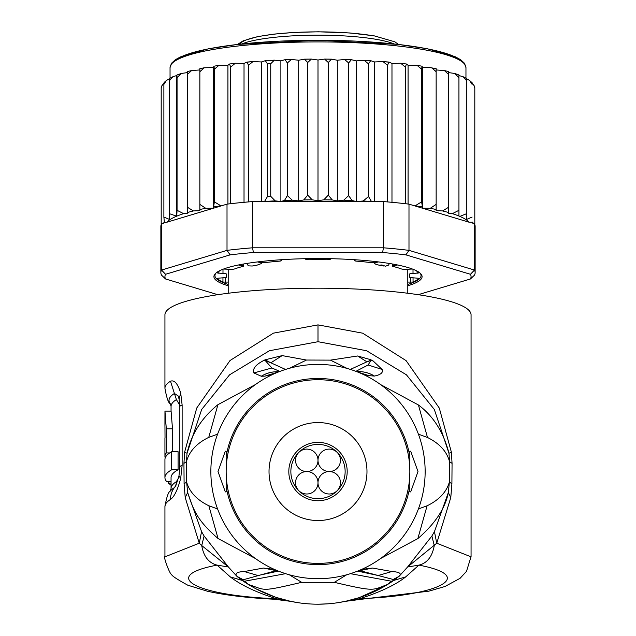<?xml version="1.0" encoding="UTF-8"?>
<svg xmlns="http://www.w3.org/2000/svg" width="636" height="636" viewBox="0 0 636 636"><rect width="100%" height="100%" fill="white"/><g stroke="black" fill="none" stroke-linecap="round" stroke-linejoin="round"><path stroke-width="0.95" d="M318 444.405A27.141 27.141 0 0 1 345.141 471.546A27.141 27.141 0 0 1 318 498.688A27.141 27.141 0 0 1 290.859 471.546A27.141 27.141 0 0 1 318 444.405M318 442.362A29.184 29.184 0 0 1 347.184 471.546A29.184 29.184 0 0 1 318 500.731A29.184 29.184 0 0 1 288.816 471.546A29.184 29.184 0 0 1 318 442.362M318 460.321A11.225 11.225 0 0 0 306.775 449.103A11.225 11.225 0 0 0 295.549 460.321A11.225 11.225 0 0 0 306.775 471.546A11.225 11.225 0 0 0 318 460.321A11.225 11.225 0 0 0 329.225 471.546A11.225 11.225 0 0 0 340.451 460.321A11.225 11.225 0 0 0 329.225 449.103A11.225 11.225 0 0 0 318 460.321M306.775 471.546A11.225 11.225 0 0 0 295.549 482.772A11.225 11.225 0 0 0 306.775 493.997A11.225 11.225 0 0 0 318 482.772A11.225 11.225 0 0 0 306.775 471.546M340.451 482.772A11.225 11.225 0 0 0 329.225 471.546A11.225 11.225 0 0 0 318 482.772A11.225 11.225 0 0 0 329.225 493.997A11.225 11.225 0 0 0 340.451 482.772M366.98 471.546A48.98 48.98 0 0 0 318 422.566A48.98 48.98 0 0 0 269.02 471.546A48.98 48.98 0 0 0 318 520.526A48.98 48.98 0 0 0 366.98 471.546M373.698 262.692L375.518 264.107L379.12 265.204L381.902 264.966L385.48 266.23L388.588 265.085L389.351 263.471M379.12 265.204A89.795 15.59 0 0 1 381.497 265.602A89.795 15.59 0 0 1 383.778 266.015M252.222 266.015A89.795 15.59 0 0 1 256.88 265.204L252.222 266.015L248.39 265.856L246.641 263.471M256.88 265.204L261.269 263.614L262.294 262.692M407.795 282.082L413.05 282.074A102.038 17.721 180 0 0 418.87 278.298L413.01 277.797A4.078 0.708 0 0 1 409.465 277.097A4.078 0.708 0 0 1 409.481 277.034A91.838 15.948 180 0 0 409.838 275.627A91.838 15.948 180 0 0 409.481 274.219A4.078 0.708 0 0 1 409.465 274.156A4.078 0.708 0 0 1 413.01 273.456L418.87 272.955A102.038 17.721 180 0 0 414.402 269.815M221.598 269.815A102.038 17.721 180 0 0 217.13 272.955L222.99 273.456A4.078 0.708 0 0 1 226.535 274.156A4.078 0.708 0 0 1 226.519 274.219A91.838 15.948 180 0 0 226.162 275.627A91.838 15.948 180 0 0 226.519 277.034A4.078 0.708 0 0 1 226.535 277.097A4.078 0.708 0 0 1 222.99 277.797L217.13 278.298A102.038 17.721 180 0 0 222.95 282.074L228.205 282.082M163.945 83.014L161.6 86.162L161.194 87.935L161.194 224.603A157.14 27.284 180 0 0 160.86 226.384L160.86 272.613A157.14 27.284 0 0 1 161.552 270.054L165.535 274.291L230.105 254.869L227.012 250.361A157.14 27.284 0 0 1 252.532 247.802L253.43 252.532L382.57 252.532L383.468 247.802A157.14 27.284 0 0 1 408.988 250.361L405.895 254.869L470.465 274.291L474.448 270.054A157.14 27.284 0 0 1 475.14 272.613L475.14 226.384A157.14 27.284 180 0 0 474.806 224.603A157.14 27.284 180 0 0 474.448 223.824L472.882 223.355L472.882 222.258L469.193 222.242L408.988 204.14L408.988 250.361L474.448 270.054L474.448 223.824M169.232 78.912L166.378 80.502L163.881 84.397L164.35 82.656M169.319 78.872L169.2 213.593L176.736 216.224L177.062 210.301L183.629 213.656L187.342 213.291L187.342 207.209L193.431 210.945L199.855 210.643L199.855 204.379L205.746 208.314L213.378 208.218L214.388 201.851L221.042 205.937L166.807 222.242A153.061 26.577 0 0 1 176.434 216.28M176.736 216.224L176.736 75.541L173.064 76.638L169.2 80.947M474.806 88.253L474.345 86.035L472.119 82.942L472.119 84.397L469.567 80.462L466.8 78.896L466.8 80.947L463.095 76.718L458.938 75.565L458.938 216.017L458.938 210.301L452.371 213.656A153.061 26.577 0 0 1 458.938 216.017L459.876 216.415A153.061 26.577 0 0 1 469.193 222.242M407.795 285.771A104.081 18.07 180 0 0 422.081 276.628A104.081 18.07 180 0 0 420.452 273.44A104.081 18.07 180 0 0 318 258.558A104.081 18.07 180 0 0 215.548 273.44A104.081 18.07 180 0 0 213.919 276.628A104.081 18.07 180 0 0 228.205 285.771M228.205 284.411A103.056 17.895 0 0 1 214.944 275.627A103.056 17.895 0 0 1 216.089 272.955M217.814 294.691L165.535 278.966L161.552 275.173A157.14 27.284 0 0 1 160.86 272.613M475.14 272.613A157.14 27.284 0 0 1 474.448 275.173L470.465 278.966L418.186 294.691M470.465 274.291A153.061 26.577 0 0 1 470.465 278.966M165.535 278.966A153.061 26.577 0 0 1 165.535 274.291M382.57 252.532A153.061 26.577 0 0 1 405.895 254.869M252.532 247.802L383.468 247.802L383.468 201.58L252.532 201.58L252.532 247.802M230.105 254.869A153.061 26.577 0 0 1 253.43 252.532M166.807 222.242L163.889 222.497L163.889 223.125L161.552 223.824L161.552 270.054L227.012 250.361L227.012 204.14L221.042 205.937M161.552 223.824A157.14 27.284 180 0 0 161.194 224.603M408.988 204.14A157.14 27.284 180 0 0 405.299 203.695A157.14 27.284 180 0 0 387.499 201.914A157.14 27.284 180 0 0 383.468 201.58M252.532 201.58A157.14 27.284 180 0 0 248.501 201.914A157.14 27.284 180 0 0 230.701 203.695A157.14 27.284 180 0 0 227.012 204.14M419.911 272.955A103.056 17.895 0 0 1 421.056 275.627A103.056 17.895 0 0 1 407.795 284.411M414.958 205.937L421.612 201.851L422.622 208.218L430.254 208.314L436.145 204.379L436.145 209.49L436.145 69.96L444.381 70.517L448.658 71.637L448.658 212.543L448.658 72.599L454.748 73.474L458.938 74.961M422.622 208.218L422.622 67.535L422.05 66.208L421.612 69.205L417.049 65.333L408.073 65.317L406.507 64.013L405.299 67.034L400.696 63.25L391.975 63.449L389.065 62.082L387.499 65.246L382.975 61.557L374.62 61.962L370.677 60.674L368.514 63.878L364.166 60.293L356.295 60.881L351.382 59.697L348.655 62.956L344.593 59.466L337.311 60.229L331.523 59.164L328.279 62.495L324.591 59.084L318 60.007L311.409 59.084L307.721 62.495L304.477 59.164L298.689 60.229L291.407 59.466L287.345 62.956L287.345 195.602L292.29 200.189L298.689 200.912L303.785 199.919L307.721 195.141L312.204 199.823L318 200.69L323.796 199.823L328.279 195.141L332.215 199.919L337.311 200.912L343.71 200.189L348.655 195.602L351.986 200.467L356.295 201.572L363.188 200.992L368.514 196.524L371.511 201.58M287.345 195.602L284.515 200.451A153.061 26.577 0 0 1 292.29 200.189M287.345 62.956L285.023 59.681L280.881 60.833L274.378 60.158L270.737 63.695L270.737 196.341L275.189 200.865L280.881 201.517L284.515 200.451M264.489 201.58L267.486 196.524L267.486 63.878L265.323 60.674L261.38 61.962L253.025 61.557L248.501 65.246L248.501 201.914M430.254 208.314A153.061 26.577 0 0 1 436.145 209.49L436.145 210.643L442.569 210.945L448.658 207.209M474.806 87.935L474.806 224.603M472.119 84.397L472.119 82.942M472.119 222.099L472.882 222.258M466.8 219.34L466.8 80.947L466.8 219.34L472.119 217.043M466.8 213.593L459.876 216.415M442.569 210.945A153.061 26.577 0 0 1 448.658 212.543L448.658 213.291L452.371 213.656M163.889 222.497L164.35 222.401L163.881 217.043L169.319 219.372L169.2 213.593M163.881 84.397L163.881 217.043M238.341 264.997L241.974 265.498A4.078 0.708 0 0 1 243.572 266.055A4.078 0.708 0 0 1 242.833 266.468A91.838 15.948 180 0 0 234.724 268.901A4.078 0.708 0 0 1 229.461 269.259L223.554 269.036M280.222 259.79L281.327 260.251A4.078 0.708 0 0 1 281.637 260.522A4.078 0.708 0 0 1 279.276 261.165A91.838 15.948 180 0 0 265.244 262.573A4.078 0.708 0 0 1 259.663 262.422L257.469 261.929M330.839 258.693L330.505 259.13A4.078 0.708 0 0 1 326.101 259.742A91.838 15.948 180 0 0 309.899 259.742A4.078 0.708 0 0 1 305.495 259.13L305.161 258.693M378.531 261.929L376.337 262.422A4.078 0.708 0 0 1 370.756 262.573A91.838 15.948 180 0 0 356.724 261.165A4.078 0.708 0 0 1 354.363 260.522A4.078 0.708 0 0 1 354.673 260.251L355.778 259.79M412.446 269.036L406.539 269.259A4.078 0.708 0 0 1 401.276 268.901A91.838 15.948 180 0 0 393.167 266.468A4.078 0.708 0 0 1 392.428 266.055A4.078 0.708 0 0 1 394.026 265.498L397.659 264.997M227.927 204.029L227.927 65.317L218.951 65.333L214.388 69.205L214.388 201.851M214.388 69.205L213.95 66.208L213.378 67.535L204.243 67.782L199.855 71.733L199.855 204.379M218.951 65.333L213.95 66.208M213.378 208.218L213.378 67.535M422.05 66.208L417.049 65.333M421.612 69.205L421.612 201.851M408.073 204.029L408.073 65.317M400.696 63.25L406.507 64.013M405.299 67.034L405.299 203.695M391.975 202.312L391.975 63.449M387.499 65.246L387.499 201.914M374.62 201.58L374.62 61.962M368.514 63.878L368.514 196.524M356.295 201.572L356.295 60.881M348.655 62.956L348.655 195.602M337.311 200.912L337.311 60.229M328.279 62.495L328.279 195.141M318 60.007L318 200.69M307.721 62.495L307.721 195.141M298.689 200.912L298.689 60.229M280.881 201.517L280.881 60.833M261.38 201.58L261.38 61.962M248.501 65.246L246.935 62.082L244.025 63.449L235.304 63.25L230.701 67.034L230.701 203.695M244.025 202.312L244.025 63.449M230.701 67.034L229.493 64.013L227.927 65.317M235.304 63.25L229.493 64.013M458.938 210.301L458.938 75.334M458.938 77.656L454.748 73.474M448.658 74.563L444.381 70.517M436.145 204.379L436.145 68.656L430.254 67.631L422.622 67.535M436.145 71.733L431.757 67.782M193.431 210.945A153.061 26.577 0 0 0 187.342 212.543L187.342 72.599L181.252 73.474L177.062 77.656L177.062 210.301M177.062 77.656L176.88 75.032L181.252 73.474M199.855 71.733L199.855 68.656L204.243 67.782M205.746 208.314A153.061 26.577 0 0 0 199.855 209.49L199.855 69.96L191.619 70.517L187.342 74.563L187.342 207.209M187.342 74.563L187.342 71.86M465.957 78.156L465.957 67.615A147.957 25.694 180 0 0 465.95 67.424A147.957 25.694 180 0 0 317.459 41.92A147.957 25.694 180 0 0 170.043 67.615L170.043 78.156M171.672 451.695L171.672 469.781A153.061 26.577 -0 0 0 164.939 477.58L164.939 459.494A153.061 26.577 180 0 1 171.672 451.695L178.088 451.695L178.088 469.781L171.672 469.781M165.106 457.181L165.106 458.246M164.955 426.684L165.026 437.504A153.061 26.577 180 0 0 164.939 438.387L164.939 456.473A153.061 26.577 0 0 1 166.306 452.935L166.306 428.815L164.963 411.11L164.939 426.414M165.519 457.181L164.994 457.181A153.061 26.577 0 0 1 164.939 456.473M171.06 481.476L166.592 481.476A153.061 26.577 -0 0 1 164.939 477.58M171.06 485.022A153.061 26.577 0 0 1 168.246 483.074L168.246 481.476M409.838 491.644L409.838 471.546A91.838 91.838 0 0 1 318 563.385A91.838 91.838 0 0 1 226.162 471.546A91.838 91.838 0 0 1 318 379.716A91.838 91.838 0 0 1 409.838 471.546L409.838 491.644L410.673 491.954L417.995 471.546L410.673 451.139L409.838 451.449L409.838 471.546L409.838 451.449M178.088 469.781A146.94 25.512 180 0 0 171.06 477.58L171.06 488.464A146.94 25.512 0 0 1 176.387 481.659L178.581 477.851M169.677 452.935L166.306 452.935M172.491 451.695L172.491 428.815L171.092 411.11L164.963 411.11M171.06 483.074L168.246 483.074M176.387 399.591A146.94 25.512 180 0 0 171.06 406.396L170.329 403.788A148.975 25.869 -0 0 1 174.415 393.469L176.387 399.591L179.813 405.196M370.868 360.525L368.117 364.992L370.868 360.525L366.893 361.828L370.613 360.318L370.685 359.698L373.101 360.93L370.868 360.525M356.724 371.647A30.615 30.091 -111.2 0 1 374.445 376.051C380.789 374.755 383.357 372.553 382.149 369.452L368.117 364.992L355.906 371.337M350.372 369.413L366.893 361.828L357.671 355.977L370.685 359.698M347.025 368.411L330.45 360.127L347.161 368.451M357.671 355.977L330.45 360.127L306.473 360.04L289.73 368.204M272.629 374.485L264.878 376.13L261.332 376.266L253.859 372.942C252.389 368.944 255.513 364.873 263.24 360.739L265.029 359.833L282.169 355.604L306.473 360.04L289.595 368.244M265.029 359.833L270.856 362.814L265.164 360.485L271.898 367.982L265.164 360.485L263.24 360.739M282.169 355.604L270.856 362.814L285.54 369.444M279.856 371.424L271.898 367.982L253.859 372.942M226.162 472.866L226.162 491.644L225.327 491.954L218.005 471.546L225.327 451.139L226.162 451.449L226.162 472.866M226.162 491.644L226.162 451.449M393.151 580.803L391.426 581.217L393.422 580.636L392.34 581.407A132.654 132.654 0 0 1 243.636 581.391L242.578 580.636L244.582 581.225L242.451 580.549M471.061 556.842L436.741 543.208L407.589 566.994L418.893 565.126C427.13 563.178 432.257 556.651 434.269 545.545L431.892 536.021L407.589 566.994L399.13 576.303L387.348 584.571L391.426 581.217L350.412 573.672M242.849 580.795L248.668 584.579L244.582 581.225L285.588 573.672M248.668 584.579C266.349 590.192 259.234 592.235 301.679 582.337L334.329 582.337L346.684 574.777M301.679 582.337L289.308 574.777M387.348 584.571C372.195 589.962 376.639 592.315 334.329 582.337M392.34 581.407L389.868 583.045M175.544 486.476L174.415 487.597A148.975 25.869 180 0 0 170.329 491.072L171.06 488.464M170.329 403.788C168.453 403.152 166.656 397.993 164.939 388.31A153.061 26.577 -0 0 1 170.48 381.218L174.415 393.469L178.088 395.87L179.082 399.034L179.837 406.658A20.408 3.546 180 0 1 182.135 405.029L182.135 465.353L180.704 478.28C177.698 489.728 174.296 496.788 170.48 499.467A20.408 19.366 -122.1 0 1 174.415 487.597A10.208 9.683 57.9 0 0 176.379 482.08L176.387 481.659M374.445 376.051L374.381 376.067A30.615 30.091 -111.2 0 0 356.756 371.663M382.149 369.452L373.101 360.93M261.261 376.25A30.615 30.067 -70.6 0 1 278.934 371.782M261.332 376.266A30.615 30.067 -70.6 0 1 278.902 371.798M264.878 376.13L278.489 371.957M374.381 376.067L368.952 375.661L357.265 371.861M368.952 375.661L363.108 374.365M210.858 471.546A107.142 107.142 0 0 0 318 578.688A107.142 107.142 0 0 0 425.142 471.546A107.142 107.142 0 0 0 318 364.404A107.142 107.142 0 0 0 210.858 471.546M251.387 586.265L239.836 578.736L242.197 580.056L276.096 570.643M299.58 602.912L290.692 601.362L275.817 597.315M275.491 597.204L256.348 589M256.165 588.904L251.554 586.36M318 604.2L327.286 603.874M336.42 602.912L345.308 601.362L358.99 597.705M389.669 583.172L385.432 585.788M385.297 585.859L359.316 597.602M418.401 434.15L427.487 437.481C439.492 443.435 446.846 451.496 449.541 461.657L449.374 482.064C446.512 492.049 439.078 499.968 427.09 505.803L418.401 508.943M450.789 497.559L448.348 492.55L434.444 531.624L436.741 543.208L450.789 497.559L451.902 483.781L452.061 463.366L451.385 452.18L448.968 453.261C443.531 432.202 433.355 416.103 418.424 404.973L380.479 384.51M451.385 452.18L439.293 408.066L406.078 360.62L362.679 333.185L318 324.885L273.408 333.153L230.033 360.517L196.739 408.01L184.615 452.18L187.032 453.261L201.699 409.433L229.58 374.811L269.41 350.738L318 341.715L366.598 350.738L406.42 374.811L434.301 409.433L448.968 453.261L449.541 461.657L452.061 463.366M451.902 483.781L449.374 482.064L448.348 492.55C445.24 508.41 435.072 523.762 417.852 538.597L380.463 558.599M359.745 598.707L361.606 599.239L345.308 601.362L359.745 598.707C380.495 592.029 395.823 584.754 405.72 576.876L418.893 565.126C477.946 576.272 438.713 595.781 359.745 598.707M170.48 381.218C174.391 379.708 177.794 383.659 180.704 393.08L182.135 405.029M289.547 601.115L276.255 598.707L274.394 599.239L290.644 601.346M361.606 599.239L428.831 591.178L444.993 586.487L460.059 578.331L466.49 571.367L471.061 556.651L471.061 314.788A153.061 26.577 180 0 0 318 288.203A153.061 26.577 180 0 0 164.939 314.788L164.939 388.31M184.615 452.18L183.939 463.366L184.098 483.781L185.211 497.559L199.259 543.208L164.939 556.842M185.211 497.559L187.652 492.55L186.626 482.064L186.459 461.657L187.032 453.261C191.349 434.046 201.636 417.852 217.917 404.687L255.585 384.462M396.156 578.744L393.811 580.056L393.215 579.468L378.174 575.508L357.607 571.104M359.904 570.643L378.174 575.508L391.935 571.518C399.527 572.003 401.92 573.6 399.13 576.303L393.215 579.468M278.393 571.104L258.009 575.516L244.256 571.541L263.463 568.059L276.334 570.667M242.34 580.461L230.28 576.876C240.821 585.041 256.149 592.323 276.255 598.707C197.303 595.781 158.062 576.272 217.107 565.126C208.711 562.979 203.592 556.452 201.731 545.545L228.411 566.994L204.108 536.021L201.731 545.545L199.259 543.208L201.556 531.624L204.108 536.021M230.28 576.876L217.107 565.126L228.411 566.994L236.91 576.327C234.565 573.441 237.013 571.843 244.256 571.541M239.836 578.736L236.91 576.327L242.785 579.483M217.599 508.943L208.846 505.771C196.89 499.936 189.488 492.033 186.626 482.064L184.098 483.781M183.939 463.366L186.459 461.657C189.17 451.425 196.604 443.324 208.751 437.369L217.599 434.15M361.669 569.387L372.537 568.059L359.666 570.667M372.537 568.059L391.935 571.518M263.463 568.059L274.323 569.387M201.556 531.624L187.652 492.55C193.98 512.163 198.496 521.441 218.053 538.517L255.577 558.623M431.892 536.021L434.444 531.624M241.847 43.948A82.648 14.35 0 0 1 318 35.171A82.648 14.35 0 0 1 376.345 39.36A82.648 14.35 0 0 1 394.153 43.948M373.467 35.839A78.57 13.642 180 0 0 291.471 32.667A78.57 13.642 180 0 0 239.812 44.17M409.481 277.034L409.481 274.219M226.519 274.219L226.519 277.034M213.95 206.891A153.061 26.577 0 0 1 220.287 205.929M415.713 205.929A153.061 26.577 0 0 1 422.05 206.891M363.188 200.992A153.061 26.577 0 0 1 371.17 201.461M343.71 200.189A153.061 26.577 0 0 1 351.986 200.467M323.796 199.823A153.061 26.577 0 0 1 332.215 199.919M303.785 199.919A153.061 26.577 0 0 1 312.204 199.823M264.83 201.461A153.061 26.577 0 0 1 275.189 200.865M267.486 196.524A157.14 27.284 0 0 1 270.737 196.341M270.737 63.695A157.14 27.284 180 0 0 267.486 63.878M176.752 216.153A153.061 26.577 0 0 1 183.629 213.656M406.007 63.958A153.061 26.577 180 0 0 401.857 63.465M388.699 62.129A153.061 26.577 180 0 0 384.017 61.724M370.2 60.714A153.061 26.577 180 0 0 365.112 60.412M350.81 59.744A153.061 26.577 180 0 0 345.443 59.553M330.847 59.22A153.061 26.577 180 0 0 325.346 59.156M310.654 59.156A153.061 26.577 180 0 0 305.153 59.22M290.557 59.553A153.061 26.577 180 0 0 285.508 59.728M273.599 60.269A153.061 26.577 180 0 0 265.8 60.714M251.983 61.724A153.061 26.577 180 0 0 247.301 62.129M234.143 63.465A153.061 26.577 180 0 0 229.994 63.958M413.05 277.797L413.05 282.074M410.371 282.273L410.371 277.542M225.629 277.542L225.629 282.273M222.95 277.797L222.95 282.074M226.519 274.092L226.535 277.097M222.99 273.456L222.99 269.251M218.879 271.421L218.879 273.361M241.974 265.498L241.974 264.29M281.327 260.251L281.327 259.719M354.673 259.719L354.673 260.251M394.026 264.29L394.026 265.498M417.121 273.361L417.121 271.421M413.01 269.251L413.01 273.456M409.465 277.097L409.481 274.092M462.523 62.105A145.914 25.337 180 0 0 318 40.267A145.914 25.337 180 0 0 173.477 62.105M172.491 428.815L166.306 428.815M409.838 486.556A93.055 93.055 0 0 1 226.162 486.556M226.162 456.537A93.055 93.055 0 0 1 409.838 456.537M405.72 576.876L393.66 580.461M427.487 437.481L418.424 404.973M318 324.885L318 341.715M170.48 499.467A153.061 26.577 180 0 0 164.939 506.55C166.664 496.867 168.453 491.708 170.329 491.072M180.704 478.28L178.97 476.03L175.616 486.381M182.135 465.353A20.408 3.546 180 0 0 179.837 466.991L178.962 476.03M180.704 393.08L179.082 399.034M208.751 437.369L217.917 404.687M427.09 505.803L417.852 538.597M208.846 505.771L218.053 538.517M237.594 44.417L243.143 40.839L257.699 36.61L274.466 34.058L294.468 32.42L318.413 31.8L350.094 32.977L374.159 35.839L394.892 41.841L398.406 44.417M407.795 293.26L407.795 269.163M228.205 293.26L228.205 269.163M170.043 67.615L171.712 63.059L175.337 59.744L180.401 56.914L208.258 48.837L237.681 44.401L317.539 40.235L397.802 44.345L427.376 48.765L455.344 56.795L460.687 59.768L464.288 63.067L465.957 67.615M161.194 87.315L161.6 86.162M164.096 82.505L166.378 80.502M169.263 78.602L173.064 76.638M463.095 76.718L466.8 78.641M469.567 80.462L472.119 82.736M474.345 86.035L474.806 87.315M382.975 61.557L389.065 62.082M364.166 60.293L370.677 60.674M344.593 59.466L351.382 59.697M324.591 59.084L331.523 59.164M311.409 59.084L304.477 59.164M291.407 59.466L285.023 59.681M274.378 60.158L265.323 60.674M253.025 61.557L246.935 62.082M191.619 70.517L187.342 71.637M243.572 266.055L243.572 263.996M281.637 260.522L281.637 259.695M354.363 259.695L354.363 260.522M392.428 263.996L392.428 266.055M171.06 411.11L171.06 406.396M243.636 581.391L242.07 580.318M393.302 580.755L393.93 580.318M179.837 466.991L179.837 406.658M164.939 506.55L164.939 556.643C162.713 555.212 170.353 576.105 171.696 574.228C170.893 575.23 176.244 578.879 187.763 585.192L207.328 591.21C225.462 595.248 247.817 597.927 274.394 599.239M276.755 570.524L275.491 570.579L277.876 570.889M358.124 570.889L360.509 570.579L359.245 570.524"/></g></svg>
